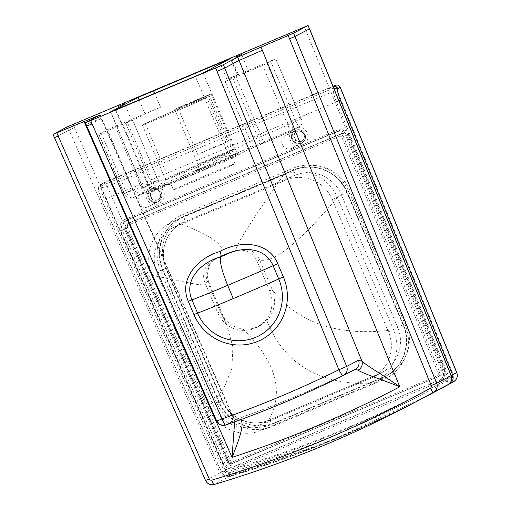 <?xml version="1.0" encoding="UTF-8"?>
<svg xmlns="http://www.w3.org/2000/svg" width="510" height="510" viewBox="0 0 510 510"><rect width="100%" height="100%" fill="white"/><g stroke="black" fill="none" stroke-linecap="round" stroke-linejoin="round"><path stroke-width="0.38" stroke-dasharray="2.55 1.91" d="M291.65 148.467A7.191 7.051 62.3 0 1 282.463 144.859A7.191 7.051 62.3 0 1 286.034 135.233A7.191 7.051 62.3 0 1 295.213 138.841A7.191 7.051 62.3 0 1 291.65 148.467M147.957 206.913A7.191 7.051 62.3 0 1 138.771 203.305A7.191 7.051 62.3 0 1 142.341 193.679A7.191 7.051 62.3 0 1 151.521 197.287A7.191 7.051 62.3 0 1 147.957 206.913M242.671 73.663L248.568 71.062L242.671 73.663M125.696 122.865L131.593 120.271L125.696 122.865M170.283 113.653A33.411 0.548 157 0 1 145.325 123.669A33.411 0.548 157 0 1 181.872 107.565A33.411 0.548 157 0 1 206.837 97.557A33.411 0.548 157 0 1 170.283 113.653M209.961 173.731A33.411 0.548 -23 0 0 173.406 189.828A33.411 0.548 -23 0 0 198.371 179.82A33.411 0.548 -23 0 0 234.919 163.716A33.411 0.548 -23 0 0 209.961 173.731M195.719 100.298L178.028 108.088L202.438 97.952L207.806 95.446L195.719 100.298M215.379 146.612L197.682 154.402L222.099 144.266L227.46 141.761L215.379 146.612M169.722 113.953A36.663 0.599 157 0 1 142.335 124.937A36.663 0.599 157 0 1 182.44 107.272A36.663 0.599 157 0 1 209.827 96.288A36.663 0.599 157 0 1 169.722 113.953M189.484 103.568A19.769 0.325 157 0 1 174.72 109.497A19.769 0.325 157 0 1 196.344 99.966A19.769 0.325 157 0 1 211.114 94.044A19.769 0.325 157 0 1 189.484 103.568M174.72 109.497L198.027 164.411C199.378 169.161 196.784 169.569 196.082 170.601L210.018 164.373L221.142 157.788L233.599 154.453L240.229 151.865C238.329 151.814 236.767 152.841 234.422 148.958A19.769 0.325 157 0 1 212.797 158.489A19.769 0.325 157 0 1 198.027 164.411A19.769 0.325 157 0 1 219.657 154.887A19.769 0.325 157 0 1 234.422 148.958L211.114 94.044M86.738 126.059L85.45 122.68M240.656 419.647L237.596 418.774L225.745 424.996A7.191 7.051 -117.7 0 1 216.877 421.05L228.722 414.828L232.216 415.777L101.197 118.454L86.859 125.989L216.756 421.12M99.794 115.145L101.197 118.454L101.554 118.231L86.05 124.434M54.449 137.655L74.422 127.634L73.019 124.325M74.422 127.634L225.465 470.405A2.155 2.116 -117.7 0 0 228.034 471.622A1132.774 1110.818 -117.7 0 0 446.499 379.727A2.155 2.116 -117.7 0 0 447.417 377.049L305.777 30.313L309.538 28.809M372.211 383.788L262.038 430.134A41.559 40.749 62.3 0 1 208.233 407.688L152.069 275.362A41.559 40.749 62.3 0 1 173.4 221.315L283.573 174.968A41.559 40.749 62.3 0 1 337.371 197.415L393.541 329.74A41.559 40.749 62.3 0 1 372.211 383.788C319.037 384.833 283.917 363.764 266.838 320.58L259.596 326.068L252.444 328.644L244.067 329.128A28.758 28.197 62.3 0 1 242.919 328.995A28.758 28.197 62.3 0 1 221.799 314.702A28.758 28.197 62.3 0 1 220.231 311.546L207.589 281.775A17.971 17.62 62.3 0 1 213.703 260.106A17.971 17.62 62.3 0 1 215.481 259.029A17.971 17.62 62.3 0 1 216.814 258.398L236.315 250.2A17.971 17.62 62.3 0 1 240.178 249.078A17.971 17.62 62.3 0 1 259.131 258.927A17.971 17.62 62.3 0 1 259.584 259.909L272.219 289.68A28.758 28.197 62.3 0 1 268.266 318.948L266.838 320.58M370.018 378.624L259.845 424.964A35.942 35.247 62.3 0 1 213.308 405.552L157.137 273.226A35.942 35.247 62.3 0 1 172.922 227.734A35.942 35.247 62.3 0 1 175.593 226.478L285.759 180.138A35.942 35.247 62.3 0 1 332.297 199.55L388.467 331.876A35.942 35.247 62.3 0 1 372.689 377.368A35.942 35.247 62.3 0 1 370.018 378.624L379.121 373.843A5.03 0.982 67.2 0 0 379.121 373.843A35.942 35.247 -117.7 0 0 381.792 372.587A35.942 35.247 -117.7 0 0 397.57 327.095L341.4 194.769L346.825 192.398L402.996 324.723A40.978 40.182 62.3 0 1 381.958 378.018L271.785 424.358A40.978 40.182 62.3 0 1 218.739 402.224L162.569 269.898A40.978 40.182 62.3 0 1 183.6 216.603L293.773 170.263A40.978 40.182 62.3 0 1 346.825 192.398M203.101 72.93L235.397 149.022L250.365 141.162L225.088 81.613L237.692 74.97L226.95 79.273L275.808 58.828L267.004 63.469L236.079 76.857L261.356 136.406L263.708 143.081L246.674 150.507L231.706 158.368L152.299 191.773L167.261 183.912L156.761 188.069A7.191 1.403 -112.8 0 1 156.736 188.082A7.191 1.403 -112.8 0 1 152.707 182.108L127.43 122.559L132.798 120.405L157.953 180.03L142.991 187.89L110.708 111.843M270.434 60.983L298.522 127.149L299.051 126.894C301.863 125.186 302.723 122.776 301.633 119.671L275.687 58.905M127.43 122.559L98.736 134.264L107.521 129.642L132.798 189.191C135.647 192.64 139.166 193.711 143.348 192.417L209.871 164.437A24.799 0.408 -23 0 0 195.458 171.003A24.799 0.408 -23 0 0 213.888 163.576A24.799 0.408 -23 0 0 238.533 152.885A24.799 0.408 -23 0 0 233.79 154.377L298.522 127.149L288.59 132.364A7.191 2.25 -113.3 0 0 288.622 132.351L288.622 132.351A7.191 2.25 -113.3 0 0 287.895 124.969L262.618 65.427M107.521 129.642L160.542 107.208L154.689 93.426M132.798 189.191L124.134 193.736L126.48 192.863A7.191 4.545 67.8 0 0 133.352 197.657L133.352 197.657A7.191 4.545 67.8 0 0 133.441 197.619L143.348 192.417L115.266 126.25M125.798 123.248L151.068 182.797L148.174 184.002A7.191 4.545 67.8 0 0 155.04 188.796L155.04 188.796A7.191 4.545 67.8 0 0 155.129 188.757L133.441 197.619A7.191 7.051 -117.7 0 1 124.134 193.736L98.857 134.194M343.326 375.538A1081.092 1060.131 -117.7 0 0 343.332 375.532L355.247 369.278M237.781 418.691L237.596 418.774A1081.092 1060.131 62.3 0 0 355.183 369.31A7.191 7.051 62.3 0 0 355.33 369.234L355.209 369.297C317.086 388.161 277.944 404.628 237.781 418.691C235.359 418.99 234.179 418.971 234.249 418.633L234.409 418.742A7.191 6.675 -53.6 0 0 240.535 419.558M139.102 99.979L145.05 113.985L160.542 107.208M145.05 113.985L132.677 120.481M225.088 81.613L236.079 76.857M238.004 250.34A17.971 17.62 62.3 0 1 257.085 261.216L269.726 290.987A28.758 28.197 62.3 0 1 265.774 320.255L264.371 321.861L257.104 327.382L249.951 329.957L241.568 330.435A28.758 28.197 62.3 0 1 217.732 312.859L205.096 283.082A17.971 17.62 62.3 0 1 212.989 260.342A17.971 17.62 62.3 0 1 214.321 259.711L233.816 251.506A17.971 17.62 62.3 0 1 234.23 251.341M100.151 114.922L233.548 417.773L232.216 415.777A7.191 6.675 -53.6 0 0 234.409 418.742L233.548 417.773L234.619 421.846M153.644 189.765A5.393 5.285 -117.7 0 0 150.966 196.981A5.393 5.285 -117.7 0 0 158.253 199.499A5.393 5.285 -117.7 0 0 160.529 192.474A5.393 5.285 -117.7 0 0 153.644 189.765M297.336 131.319A5.393 5.285 -117.7 0 0 294.659 138.541A5.393 5.285 -117.7 0 0 301.945 141.053A5.393 5.285 -117.7 0 0 304.221 134.028A5.393 5.285 -117.7 0 0 297.336 131.319M230.271 460.351A3.595 3.525 -117.7 0 0 234.906 462.245L440.136 375.921A3.595 3.525 -117.7 0 0 441.998 371.293L345.774 135.717A3.595 3.525 -117.7 0 0 341.101 133.728L129.476 222.742A3.595 3.525 -117.7 0 0 127.647 227.466L230.271 460.351L228.002 461.544L229.066 461.097L126.448 228.212A2.155 2.116 62.3 0 1 127.545 225.375L339.163 136.361L338.85 134.908L127.232 223.922L127.545 225.375M227.039 461.76A7.191 7.051 -117.7 0 0 236.308 465.553L441.539 379.23A7.191 7.051 -117.7 0 0 445.268 369.973L349.038 134.398A7.191 7.051 -117.7 0 0 339.692 130.42L128.074 219.434A7.191 7.051 -117.7 0 0 124.421 228.875L227.039 461.76L223.252 463.641A8.625 8.46 -117.7 0 0 234.377 468.186L439.607 381.862A8.625 8.46 -117.7 0 0 444.082 370.751L347.852 135.175L346.794 135.577L442.999 371.165L444.082 370.751M340.215 87.216L336.97 89.989C336.543 86.955 336.045 85.374 335.478 85.246M103.154 182.969L103.173 182.962C103.919 182.962 105.296 184.174 107.31 186.59L101.331 187.686A3.595 3.525 62.3 0 1 102.886 183.096A3.595 3.525 62.3 0 1 102.892 183.096A3.595 3.525 62.3 0 1 103.154 182.969L333.017 86.286L100.451 184.371A3.595 3.525 -117.7 0 0 98.895 188.968L98.672 190.294C99.029 192.939 100.107 196.35 101.917 200.519L221.512 472.094L224.177 470.972L104.525 199.435C102.21 194.049 100.827 189.656 100.381 186.239L100.719 184.25L103.154 182.969M333.1 86.49L332.647 88.542C333.03 91.985 334.324 96.415 336.523 101.847L448.723 376.52A3.595 3.525 62.3 0 1 447.2 380.983A1134.215 1112.227 62.3 0 1 228.454 472.993A3.595 3.525 62.3 0 1 224.177 470.972M349.943 190.759A40.978 40.182 -117.7 0 0 296.89 168.625L186.717 214.971A40.978 40.182 -117.7 0 0 183.676 216.406A40.978 40.182 -117.7 0 0 165.686 268.26L221.856 400.592A40.978 40.182 -117.7 0 0 274.903 422.72L385.075 376.38A40.978 40.182 -117.7 0 0 388.123 374.946A40.978 40.182 -117.7 0 0 406.113 323.085L349.943 190.759L347.202 192.2L403.333 324.551L404.946 323.901L348.776 191.575A43.133 42.298 -117.7 0 0 292.931 168.281L182.758 214.621A43.133 42.298 -117.7 0 0 160.618 270.721L216.788 403.047A43.133 42.298 -117.7 0 0 272.633 426.341L382.8 380.001A43.133 42.298 -117.7 0 0 404.946 323.901M231.081 467.46A2.155 2.116 -117.7 0 0 233.644 468.677A1132.774 1110.818 -117.7 0 0 452.115 376.782A2.155 2.116 -117.7 0 0 453.027 374.104L336.97 89.989L107.31 186.59L231.081 467.46L225.681 469.895L101.331 187.686L98.895 188.968M295.634 130.19A7.191 7.051 -117.7 0 0 292.064 139.816A7.191 7.051 -117.7 0 0 301.786 143.17A7.191 7.051 -117.7 0 0 304.821 133.798A7.191 7.051 -117.7 0 0 295.634 130.19M302.468 145.21A9.346 9.167 62.3 0 1 290.368 140.167A9.346 9.167 62.3 0 1 295.169 128.01A9.346 9.167 62.3 0 1 307.262 133.059A9.346 9.167 62.3 0 1 302.468 145.21M151.942 188.636A7.191 7.051 -117.7 0 0 148.372 198.262A7.191 7.051 -117.7 0 0 158.094 201.616A7.191 7.051 -117.7 0 0 161.128 192.244A7.191 7.051 -117.7 0 0 151.942 188.636M158.776 203.656A9.346 9.167 62.3 0 1 146.676 198.607A9.346 9.167 62.3 0 1 151.476 186.456A9.346 9.167 62.3 0 1 163.57 191.499A9.346 9.167 62.3 0 1 158.776 203.656M193.029 168.867A36.663 0.599 157 0 1 165.642 179.851A36.663 0.599 157 0 1 205.747 162.186A36.663 0.599 157 0 1 233.14 151.202A36.663 0.599 157 0 1 193.029 168.867M194.125 173.955L238.948 154.058L208.59 166.362L163.665 186.01L169.588 184.053L194.125 173.955M425.397 396.837A1137.81 1115.753 62.3 0 1 228.633 476.888A7.191 7.051 62.3 0 1 220.071 472.846L205.606 480.439L53.129 134.289M225.465 470.405L220.071 472.846L67.594 126.697M305.777 30.313L304.374 27.011M262.038 430.134C286.218 398.947 279.85 365.236 242.919 328.995M208.233 407.688L223.699 388.709L231.91 368.469L232.866 346.978L226.567 324.226L220.231 311.546L217.732 312.859M152.069 275.362L196.191 284.319L206.633 285.173L209.323 283.605L207.589 281.775L205.096 283.082M173.4 221.315C216.559 236.538 231.03 248.899 216.814 258.398L214.321 259.711M283.573 174.968C250.206 222.385 234.453 247.458 236.315 250.2L233.816 251.506M337.371 197.415C299.23 242.837 273.296 263.664 259.584 259.909L257.085 261.216M393.541 329.74C339.201 337.002 298.758 323.646 272.219 289.68L269.726 290.987M115.942 109.72L148.244 185.812L142.991 187.89A7.191 7.051 62.3 0 0 152.299 191.773A7.191 1.403 -112.8 0 1 152.273 191.779A7.191 1.403 -112.8 0 1 148.244 185.812L235.397 149.022A7.191 7.051 62.3 0 1 232.241 158.119L247.203 150.259A7.191 7.051 62.3 0 0 250.365 141.162L258.111 137.77A7.191 1.403 67.2 0 0 262.14 143.743L288.59 132.364A7.191 7.051 -117.7 0 0 292.281 123.012L300.964 118.454M267.004 63.469L292.281 123.012L287.895 124.969L258.111 137.77L232.834 78.228M101.209 133.32L126.48 192.863L148.174 184.002L122.897 124.453M98.736 134.264L124.013 193.813C126.078 197.631 129.196 198.913 133.352 197.657L166.674 184.034C164.335 185.053 159.12 183.492 158.075 179.953L151.068 182.797A7.191 1.403 67.2 0 0 155.104 188.764A7.191 1.403 67.2 0 0 155.129 188.757L156.761 188.069M226.95 79.273L220.403 63.846M285.759 180.138L294.869 175.357L184.697 221.697L175.593 226.478M259.845 424.964L268.948 420.183L381.792 372.587L372.689 377.368M237.456 75.117L230.437 58.573M110.574 111.875L142.87 187.96C144.961 191.805 148.098 193.08 152.273 191.779L232.241 158.119A7.191 7.051 62.3 0 1 231.706 158.368A7.191 1.403 67.2 0 1 231.687 158.38A7.191 1.403 67.2 0 1 227.651 152.407L195.355 76.322M167.261 183.912A7.191 7.051 62.3 0 1 157.953 180.03L132.798 120.405M262.166 143.731A7.191 1.403 67.2 0 1 262.14 143.743L247.203 150.259A7.191 7.051 62.3 0 1 246.674 150.507M268.266 318.948L265.774 320.255M244.067 329.128L241.568 330.435M205.524 480.49L205.606 480.439A7.191 7.051 -117.7 0 0 214.162 484.487L228.633 476.888A5.03 0.969 73.4 0 0 228.034 471.622M446.499 379.727A5.03 0.988 -119.1 0 1 448.073 384.585M447.417 377.049L451.203 375.602M402.996 324.723L388.467 331.876M381.958 378.018A5.03 0.982 67.2 0 0 379.134 373.836L268.961 420.176A5.03 0.982 67.2 0 0 268.948 420.183A5.03 0.982 67.2 0 1 271.785 424.358M332.297 199.55L341.4 194.769A35.942 35.247 -117.7 0 0 294.869 175.357A5.03 0.982 67.2 0 0 293.773 170.263M172.922 227.734L182.025 222.953A35.942 35.247 -117.7 0 0 166.241 268.445L166.324 268.394C158.871 251.838 166.19 230.807 182.025 222.953A35.942 35.247 -117.7 0 1 184.697 221.697A5.03 0.982 67.2 0 0 183.6 216.603M218.739 402.224L222.411 400.771A35.942 35.247 -117.7 0 0 268.948 420.183C251.883 427.909 229.576 418.627 222.494 400.72L166.324 268.394L162.569 269.898M157.137 273.226L166.241 268.445L222.411 400.771L213.308 405.552M228.722 414.828A7.191 7.051 -117.7 0 0 237.596 418.774M157.482 199.888A5.393 5.285 62.3 0 1 150.59 197.179A5.393 5.285 62.3 0 1 153.268 189.962A5.393 5.285 62.3 0 1 160.153 192.665A5.393 5.285 62.3 0 1 157.482 199.888M152.458 188.77A6.828 6.694 -117.7 0 0 148.952 197.65A6.828 6.694 -117.7 0 0 157.794 201.342A6.828 6.694 -117.7 0 0 161.3 192.455A6.828 6.694 -117.7 0 0 152.458 188.77M301.174 141.442A5.393 5.285 62.3 0 1 294.283 138.733A5.393 5.285 62.3 0 1 296.96 131.516A5.393 5.285 62.3 0 1 303.845 134.226A5.393 5.285 62.3 0 1 301.174 141.442M296.151 130.324A6.828 6.694 -117.7 0 0 292.644 139.204A6.828 6.694 -117.7 0 0 301.486 142.896A6.828 6.694 -117.7 0 0 304.993 134.015A6.828 6.694 -117.7 0 0 296.151 130.324M339.163 136.361A2.155 2.116 62.3 0 1 341.968 137.553L343.523 136.897A3.595 3.525 -117.7 0 0 338.85 134.908L341.101 133.728M129.476 222.742L127.232 223.922A3.595 3.525 -117.7 0 0 125.403 228.646L126.448 228.212M341.968 137.553L438.198 373.129L439.754 372.472L343.523 136.897L345.774 135.717M127.647 227.466L125.403 228.646L228.027 461.531A3.595 3.525 -117.7 0 0 232.656 463.424L231.846 462.232A2.155 2.116 62.3 0 1 229.066 461.097M438.198 373.129A2.155 2.116 62.3 0 1 437.083 375.908L437.892 377.1A3.595 3.525 -117.7 0 0 439.754 372.472L441.998 371.293M437.083 375.908L231.846 462.232M234.906 462.245L440.136 375.921M347.852 135.175A8.625 8.46 -117.7 0 0 336.638 130.407L337.448 131.599A7.191 7.051 62.3 0 1 346.794 135.577L349.038 134.398M445.268 369.973L443.024 371.152A7.191 7.051 62.3 0 1 439.295 380.409L439.607 381.862M336.638 130.407L125.014 219.421L125.823 220.62L339.692 130.42M441.539 379.23L234.065 466.733L234.377 468.186M125.014 219.421A8.625 8.46 -117.7 0 0 120.634 230.756L122.177 230.055A7.191 7.051 62.3 0 1 125.823 220.613L128.074 219.434M236.308 465.553L234.065 466.733A7.191 7.051 62.3 0 1 224.795 462.94L122.177 230.055L124.421 228.875M120.634 230.756L223.252 463.641M333.82 88.243A3.595 2.964 174.8 0 0 332.647 88.542L100.381 186.239A3.595 2.971 173.4 0 0 98.328 189.293C98.755 192.417 99.934 196.172 101.853 200.558L338.965 100.84M233.644 468.677A5.03 0.969 -106.6 0 1 234.243 473.943A7.191 7.051 62.3 0 1 225.681 469.895L221.569 472.056A7.191 7.051 -117.7 0 0 230.125 476.104A3.595 0.689 -106.6 0 1 230.106 476.111A3.595 0.689 -106.6 0 1 228.454 472.993M452.115 376.782A5.03 0.988 -119.1 0 1 453.69 381.633M431.007 393.886A1137.81 1115.753 62.3 0 1 234.243 473.943L230.125 476.104A1137.81 1115.753 -117.7 0 0 426.15 396.442L330.072 441.016L230.106 476.111C226.242 476.926 223.38 475.588 221.512 472.094L101.917 200.519M453.027 374.104L456.813 372.657M333.106 86.502A3.595 3.525 -117.7 0 0 333.011 86.541L100.719 184.25A3.595 3.525 -117.7 0 0 100.451 184.371M100.457 184.371C98.985 185.022 98.277 186.66 98.328 189.293A3.595 2.971 173.4 0 0 98.328 189.299A3.595 2.971 173.4 0 0 98.672 190.294M449.278 383.743A3.595 0.701 -119.1 0 1 447.2 380.983M451.165 375.513L448.723 376.52M348.776 191.575L347.202 192.2A40.978 40.182 62.3 0 0 294.149 170.066L296.89 168.625M292.931 168.281A2.155 0.421 67.2 0 0 294.142 170.072A2.155 0.421 67.2 0 0 294.149 170.066L183.976 216.412A2.155 0.421 67.2 0 0 183.976 216.412L186.717 214.971M406.113 323.085L403.365 324.526A40.978 40.182 62.3 0 1 385.375 376.386A40.978 40.182 62.3 0 1 382.334 377.821A2.155 0.421 67.2 0 0 382.8 380.001M182.758 214.621A2.155 0.421 67.2 0 0 183.97 216.412L294.142 170.072C313.675 161.236 339.112 171.838 347.163 192.225L403.333 324.551C411.825 343.389 403.486 367.404 385.375 376.386L388.123 374.946M385.075 376.38L272.161 424.161A2.155 0.421 67.2 0 0 272.633 426.341M160.618 270.721L162.939 269.701A40.978 40.182 62.3 0 1 180.935 217.846A40.978 40.182 62.3 0 1 183.976 216.412L180.935 217.846L183.676 216.406M274.903 422.72L272.161 424.161A40.978 40.182 62.3 0 1 219.109 402.033L216.788 403.047M221.856 400.592L219.109 402.033L162.939 269.701L165.686 268.26M292.185 148.212L301.257 143.418C293.46 147.224 287.206 134.034 295.099 130.445L285.498 135.488M148.493 206.658L157.564 201.864C149.768 205.67 143.514 192.48 151.406 188.885L141.805 193.927M231.623 58.739L238.642 75.276M114.648 107.941L121.667 124.485M145.325 123.669L173.406 189.828M178.028 108.088L197.682 154.402M142.335 124.937L165.642 179.851C166.827 185.359 164.316 184.798 163.825 185.952C164.851 185.194 187.814 175.064 208.571 166.368L238.788 154.128C237.628 153.682 236.283 155.888 233.14 151.202L209.827 96.288M226.567 324.226L221.799 314.702M213.703 260.106L213.703 260.1C213.639 259.966 209.616 263.695 208.456 268.591C206.786 276.159 207.621 278.664 209.323 283.605L226.561 324.213M275.808 58.828L301.633 119.671M263.708 143.081L288.622 132.351L299.051 126.894M227.46 141.761L207.806 95.446M234.919 163.716L206.837 97.557M237.692 74.97L230.673 58.427M212.989 260.342L215.481 259.029M257.104 327.382L259.596 326.068M131.593 120.271L124.574 103.728M248.568 71.062L241.549 54.525M158.253 199.499L157.883 199.697C163.806 197 159.114 187.106 153.261 189.962L153.242 189.956M296.559 131.707L296.935 131.51L296.559 131.707M440.404 375.793L232.656 463.424C230.603 464.062 229.054 463.437 228.002 461.544L125.383 228.658C124.708 226.701 125.237 225.165 126.964 224.049L129.208 222.87M127.538 219.689L337.448 131.605C341.585 130.331 344.69 131.663 346.774 135.59L442.999 371.165C444.223 375.035 443.164 378.031 439.83 380.154L442.074 378.975M296.954 131.516C302.806 128.667 307.498 138.554 301.576 141.251L301.945 141.053"/><path stroke-width="0.76" d="M235.652 57.12L241.549 54.525L235.652 57.12M118.671 106.329L124.574 103.728L118.671 106.329M90.703 120.596L85.45 122.68L100.151 114.922L53.046 134.347L67.594 126.697L308.136 25.5L293.588 33.15L237.692 57.139L223.355 64.674L90.703 120.596L92.112 123.904L86.738 126.059L85.336 122.751M86.05 124.434L85.444 124.689L84.035 121.38M211.822 480.133A5.03 0.969 -106.6 0 0 214.13 484.5A5.03 0.969 -106.6 0 0 214.162 484.487A1137.81 1115.753 -117.7 0 0 410.933 404.43A1137.81 1115.753 -117.7 0 0 433.602 392.184A7.191 7.051 -117.7 0 0 436.656 383.259L294.99 36.459L289.565 38.83L431.205 385.566A2.155 2.116 62.3 0 1 430.287 388.244A1132.774 1110.818 62.3 0 1 211.822 480.133A2.155 2.116 62.3 0 1 209.253 478.922L58.21 136.144L54.449 137.655L53.046 134.347M308.136 25.5L309.455 28.86L308.053 25.551M293.588 33.15L294.99 36.459L309.455 28.86L451.12 375.66A7.191 7.051 62.3 0 1 448.067 384.585L448.073 384.585A5.03 0.988 -119.1 0 1 448.067 384.585A1137.81 1115.753 62.3 0 1 425.397 396.837L448.073 384.585L433.602 392.184A5.03 0.988 -119.1 0 1 430.287 388.244M355.183 369.31L358.014 370.139C363.713 373.938 384.087 380.288 399.808 386.816L262.338 50.286L239.101 60.448L224.757 67.983L217.011 71.368L215.602 68.059M138.025 97.448L230.673 58.427L203.101 72.93L195.355 76.322L110.574 111.875L138.025 97.448L139.102 99.979M234.619 421.846L232.037 457.381C238.336 441.596 245.17 423.797 240.535 419.558M238.004 250.34L234.23 251.341L238.004 250.34M188.311 301.34L193.927 314.574A49.476 48.52 -117.7 0 0 257.99 341.298A49.476 48.52 -117.7 0 0 283.388 276.943L278.728 278.957A47.73 0.784 157 0 1 233.28 298.579L227.664 285.351C221.518 270.179 219.313 260.584 221.047 256.575A5.03 0.982 67.5 0 0 219.912 251.532C199.429 257.193 178.137 278.065 188.311 301.34L191.938 299.867C183.517 279.952 200.736 262.593 221.047 256.575C239.738 246.19 264.741 245.788 273.111 265.723L277.772 263.715C268.107 240.248 238.259 240.867 219.912 251.532M85.444 124.689L232.037 457.381A1117.034 1095.378 -117.7 0 0 399.808 386.816C385.726 376.813 367.723 366.301 361.953 361.207A7.191 6.687 127.6 0 1 358.014 370.139M431.007 393.886L426.15 396.442A1137.81 1115.753 -117.7 0 0 426.895 396.047A1137.81 1115.753 -117.7 0 0 449.565 383.8A7.191 7.051 -117.7 0 0 452.619 374.875L340.412 100.196C338.723 95.982 337.728 92.539 337.435 89.868L337.684 88.53L340.215 87.216C339.182 85.259 337.601 84.603 335.465 85.253L335.446 85.259A3.595 3.525 62.3 0 1 340.119 87.248L456.731 372.714A7.191 7.051 62.3 0 1 453.677 381.639A5.03 0.988 -119.1 0 1 453.683 381.639A5.03 0.988 -119.1 0 1 453.677 381.639A1137.81 1115.753 62.3 0 1 431.007 393.886L449.565 383.8A3.595 0.701 -119.1 0 1 449.278 383.743M335.478 85.246L333.1 86.49M58.21 136.144L56.808 132.836M289.565 38.83L288.163 35.521M217.011 71.368L338.895 369.75L346.679 366.454L358.524 360.232L361.953 361.207L237.692 57.139M262.338 50.286L260.935 46.977M86.738 126.059L216.756 421.12L222.086 418.876A1073.901 1053.086 62.3 0 0 338.895 369.75A7.191 1.409 -116.3 0 0 343.326 375.532A7.191 1.409 -116.3 0 1 343.326 375.532A7.191 7.051 -117.7 0 0 346.679 366.454L223.355 64.674M220.403 63.846L219.931 62.736M154.689 93.426L153.516 90.672M92.112 123.904L222.086 418.876A7.191 1.396 70.7 0 0 225.713 425.008A7.191 1.396 70.7 0 0 225.745 424.996A1081.092 1060.131 -117.7 0 0 343.326 375.538M358.524 360.232A7.191 7.051 62.3 0 1 355.33 369.234L343.485 375.456A7.191 7.191 0 0 1 343.326 375.532C305.146 394.428 265.94 410.92 225.713 425.008A7.191 7.191 0 0 1 216.756 421.12M283.388 276.943L277.772 263.715M193.927 314.574L197.561 313.102L191.938 299.867A47.73 0.784 -23 0 0 227.664 285.351A47.73 0.784 -23 0 0 273.111 265.723L278.728 278.957A44.893 44.026 62.3 0 1 255.682 337.352A44.893 44.026 62.3 0 1 197.561 313.102A47.73 0.784 157 0 0 233.28 298.579M448.073 384.585C451.369 382.385 452.415 379.389 451.203 375.602L436.656 383.259L431.205 385.566M425.397 396.837L410.933 404.43C347.947 437.491 282.349 464.183 214.13 484.5C210.26 485.322 207.391 483.984 205.524 480.49L209.253 478.922M333.017 86.286L335.446 85.259L333.017 86.286M453.683 381.639C456.986 379.44 458.025 376.444 456.813 372.657L451.165 375.513M337.684 88.53A3.595 3.525 -117.7 0 0 333.106 86.502M340.412 100.196L338.965 100.84M337.435 89.868A3.595 2.964 174.8 0 0 333.82 88.243M451.203 375.602L309.538 28.809M205.524 480.49L54.449 137.655M456.813 372.657L340.215 87.216"/></g></svg>
